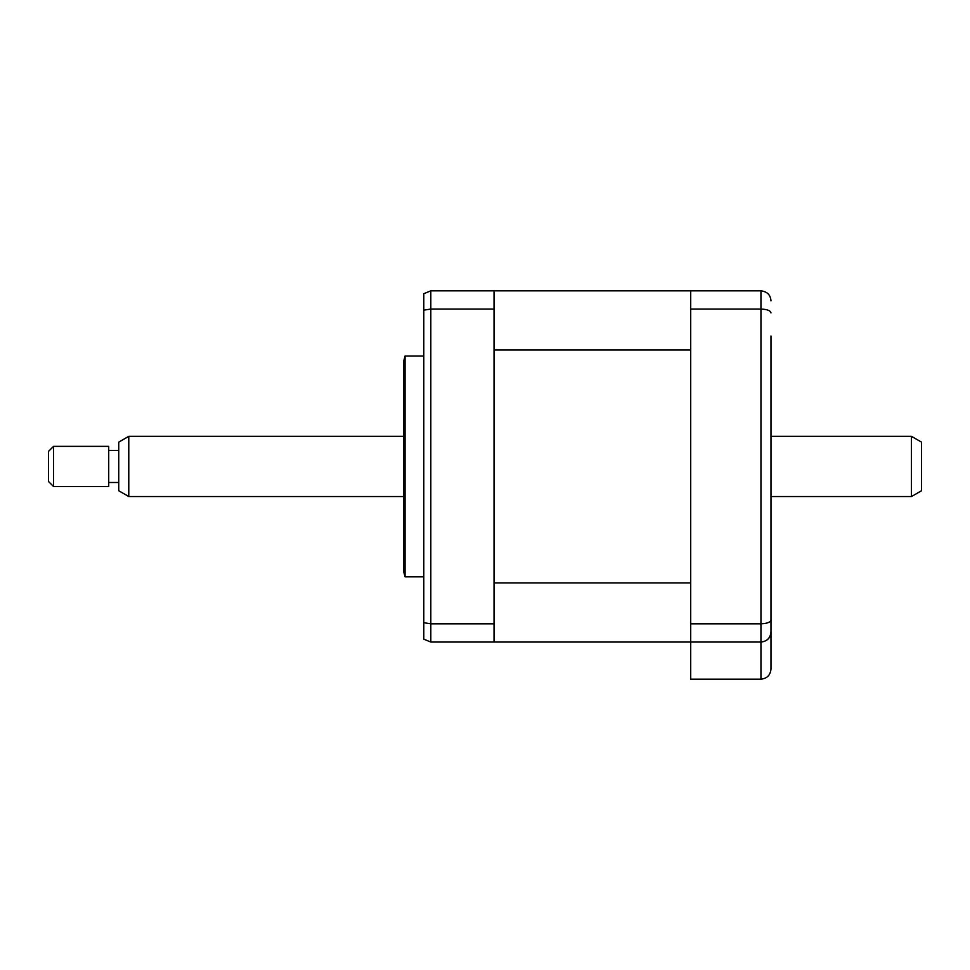 <?xml version="1.0" encoding="UTF-8"?>
<svg xmlns="http://www.w3.org/2000/svg" width="970" height="970" viewBox="0 0 970 970"><rect width="100%" height="100%" fill="white"/><g stroke="black" fill="none" stroke-linecap="round" stroke-linejoin="round"><path stroke-width="1.45" d="M770.98 335.984L770.98 669.13C770.35 675.181 767.003 678.527 760.953 679.17L690.713 679.17L690.713 642.043L494.033 642.043L494.033 290.83L430.813 290.83L430.813 642.043L423.793 639.169L423.793 622.716L430.813 623.819L494.033 623.819M690.713 582.921L494.033 582.921L494.033 349.952L690.713 349.952L690.713 582.921M770.98 596.889L770.98 632.003C770.544 637.945 767.197 641.291 760.953 642.043L690.713 642.043L690.713 290.83L494.033 290.83M770.98 566.783L770.98 514.1M770.98 418.773L770.98 366.09M770.98 632.003C770.35 638.054 767.003 641.4 760.953 642.043L760.953 290.83C767.197 291.582 770.544 294.928 770.98 300.87M770.98 619.939C770.544 622.255 767.197 623.54 760.953 623.819L690.713 623.819M770.98 312.934C770.544 310.618 767.197 309.333 760.953 309.054L690.713 309.054M760.953 642.043L760.953 679.17C767.003 678.527 770.35 675.181 770.98 669.13M690.713 290.83L760.953 290.83M423.793 576.811L405.06 576.811L405.06 356.063L403.726 361.07L403.726 549.226M494.033 642.043L430.813 642.043L423.793 639.169M494.033 309.054L430.813 309.054L423.793 310.157L423.793 622.716M405.06 576.811L403.726 571.803L403.726 466.437M430.813 290.83L423.793 293.704L423.793 310.157M128.78 496.543L118.74 490.747L118.74 442.126L128.78 436.33L128.78 496.543L403.726 496.543M53.52 486.503L48.5 481.484L48.5 451.389L53.52 446.37L53.52 486.503L108.713 486.503L108.713 446.37L53.52 446.37M911.46 436.33L921.5 442.126L921.5 490.747L911.46 496.543L911.46 436.33L770.98 436.33M423.793 356.063L405.06 356.063M118.74 450.383L108.713 450.383M403.726 436.33L128.78 436.33M911.46 496.543L770.98 496.543M118.74 482.49L108.713 482.49"/></g></svg>
